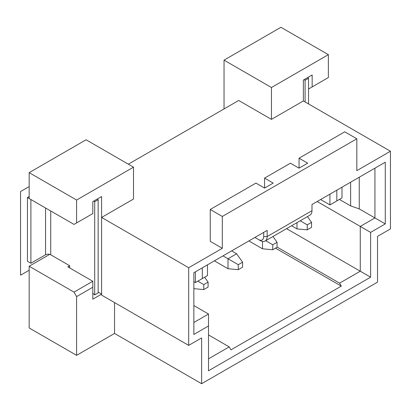 <?xml version="1.0" encoding="UTF-8"?>
<svg xmlns="http://www.w3.org/2000/svg" width="411" height="411" viewBox="0 0 411 411"><rect width="100%" height="100%" fill="white"/><g stroke="black" fill="none" stroke-linecap="round" stroke-linejoin="round"><path stroke-width="0.62" d="M128.33 164.179L238.699 100.464L271.46 119.38L271.46 87.517L224.036 60.14L280.944 27.285L328.368 54.663L328.368 77.561L308.538 89.012M114.535 302.573L114.535 333.439L76.595 355.34L29.171 327.963L29.171 266.23L49.721 254.373M114.535 333.439L201.621 383.715L377.519 282.162L377.519 236.366L390.45 228.896L390.45 151.238L356.825 170.652L356.825 138.795L222.315 216.453L210.242 209.482L255.94 183.095L264.566 188.074L273.187 183.095L264.566 178.117L290.428 163.188L299.054 168.166L307.675 163.188L299.054 158.209L344.752 131.823L356.825 138.795M86.079 139.786L133.503 167.169L76.595 200.023L29.171 172.646L86.079 139.786M29.171 172.646L29.171 198.528L74.011 224.416L92.804 213.566L92.804 201.616L101.599 196.54L101.599 217.445L188.685 267.725L188.685 345.384L101.599 295.108L101.599 217.445L133.503 199.027L133.503 167.169M76.595 222.921L76.595 200.023M29.171 266.23L74.011 292.118L92.804 281.268L67.8 266.831L69.695 265.737L69.695 267.926M76.595 355.34L76.595 296.598L74.011 292.118M98.152 292.118L101.599 294.112L92.804 299.187L92.804 287.243L76.595 296.598M210.242 209.482L210.242 241.339L222.315 248.311L188.685 267.725M222.315 248.311L222.315 216.453M188.685 345.384L201.621 337.919L201.621 383.715M311.985 210.684L267.15 236.572L267.15 230.391L193.858 272.704L193.858 334.431L208.516 325.969L208.516 370.773L370.619 277.184L370.619 232.385L385.277 223.918L385.277 162.191L311.985 204.503L311.985 210.684A9.756 5.631 60 0 1 309.966 215.153L265.131 241.036A9.756 5.631 -120 0 0 267.15 236.572L263.703 236.572L263.703 232.379M390.45 151.238L303.364 100.957L271.46 119.38M264.566 178.117L264.566 188.074M299.054 168.166L299.054 158.209M92.804 293.213L94.705 294.908L94.705 201.714L93.667 201.118L101.599 196.54M93.667 201.118L92.978 201.518M69.695 265.737L50.728 254.784A3.658 2.112 0 0 0 45.554 254.784L30.897 263.245L27.45 261.257L27.45 197.537L29.171 196.54M97.114 199.13L98.152 199.725L98.152 292.915L94.705 294.908M94.705 201.714L98.152 199.725M92.804 287.243L92.804 281.268M30.897 263.245L30.897 199.525L27.45 197.537M224.036 108.925L224.036 60.14M305.09 101.954L305.09 80.253L304.053 79.652L312.16 74.972L303.364 80.053L303.364 100.957M312.16 86.921L312.16 74.972M307.505 77.664L308.538 78.26L308.538 103.947M305.09 80.253L308.538 78.26M304.053 79.652L303.364 80.053M271.46 87.517L328.368 54.663M254.897 237.466L260.25 240.553A9.756 5.631 -120 0 0 265.131 241.036M260.25 240.553L258.529 239.556A7.316 4.223 -120 0 0 263.703 236.572M374.93 168.166L374.93 217.943L359.26 208.901L350.64 205.911L339.404 199.427M359.26 177.208L359.26 208.901M385.277 223.918L374.93 217.943L360.272 226.41L317.158 201.518M370.619 232.385L360.272 226.41L360.272 271.214L286.57 228.66M370.619 277.184L360.272 271.214L339.578 283.158L341.305 286.143L230.936 349.864L229.21 346.879L208.516 358.824M208.516 325.969L208.516 314.025L193.858 322.486M202.31 267.823L202.31 278.576L207.483 275.591L207.483 264.838M202.31 278.576L195.41 282.562L193.858 281.663M341.305 286.143L275.514 248.162M277.065 247.068L339.578 283.158M208.516 334.929L229.21 346.879M208.516 314.025L193.858 305.558M195.41 271.81L195.41 282.562M329.92 194.151L329.92 204.904L320.611 199.525M336.82 190.165L336.82 200.922L329.92 204.904M336.82 200.922L341.993 197.932L341.993 187.18M350.64 182.186L350.64 205.911M265.701 240.707L272.755 244.776L272.755 249.754L262.495 248.809L248.871 240.944M262.495 248.809L262.495 241.416M272.976 236.505L277.065 242.29L272.755 244.776M277.065 242.29L277.065 247.268L272.755 249.754M300.194 220.794L307.243 224.863L307.243 229.841L296.983 228.896L291.569 225.773M296.983 228.896L296.983 222.649M307.469 216.597L311.553 222.377L307.243 224.863M311.553 222.377L311.553 227.355L307.243 229.841M231.624 250.9L236.628 253.787L242.577 262.203L238.267 264.689L238.267 269.667L228.002 268.722L214.383 260.857M223.003 255.878L228.002 258.766L236.628 253.787M228.002 268.722L228.002 258.766L238.267 264.689M242.577 262.203L242.577 267.181L238.267 269.667M197.825 281.165L203.774 284.602L203.774 289.58L193.858 288.666M204.637 277.235L208.084 282.11L203.774 284.602M208.084 282.11L208.084 287.089L203.774 289.58M29.171 270.217L20.55 275.195L20.55 191.562L29.171 186.584M50.728 254.784L50.728 210.977M45.554 207.987L45.554 254.784"/></g></svg>
